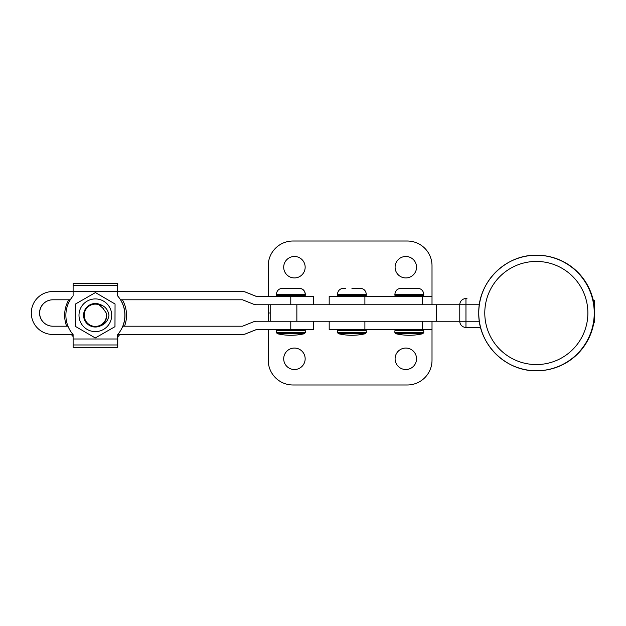 <?xml version="1.0" encoding="UTF-8"?>
<svg xmlns="http://www.w3.org/2000/svg" width="626" height="626" viewBox="0 0 626 626"><rect width="100%" height="100%" fill="white"/><g stroke="black" fill="none" stroke-linecap="round" stroke-linejoin="round"><path stroke-width="0.94" d="M294.431 369.52A10.728 10.728 0 0 1 283.703 358.792A10.728 10.728 0 0 1 294.431 348.064A10.728 10.728 0 0 1 305.159 358.792A10.728 10.728 0 0 1 294.431 369.52M405.812 369.52A10.728 10.728 0 0 1 395.092 358.792A10.728 10.728 0 0 1 405.812 348.064A10.728 10.728 0 0 1 416.54 358.792A10.728 10.728 0 0 1 405.812 369.52M268.233 304.752L268.233 313L270.189 313L268.233 313L268.233 321.248M329.19 321.248L329.19 329.503L432.01 329.503L432.01 321.248L432.01 360.232A24.75 24.75 0 0 1 407.26 384.99L292.991 384.99A24.75 24.75 0 0 1 268.233 360.232L268.233 329.503M294.431 277.936A10.728 10.728 0 0 0 305.159 267.208A10.728 10.728 0 0 0 294.431 256.48A10.728 10.728 0 0 0 283.703 267.208A10.728 10.728 0 0 0 294.431 277.936M405.812 277.936A10.728 10.728 0 0 0 416.54 267.208A10.728 10.728 0 0 0 405.812 256.48A10.728 10.728 0 0 0 395.092 267.208A10.728 10.728 0 0 0 405.812 277.936M432.01 304.752L432.01 265.768A24.75 24.75 0 0 0 407.26 241.01L292.991 241.01A24.75 24.75 0 0 0 268.233 265.768L268.233 296.497M256.59 296.497L245.689 292.139A8.248 8.248 -90 0 0 242.622 291.552L117.665 291.552L117.68 283.226L73.125 283.226L73.101 291.552L52.748 291.552A21.448 21.448 -90 0 0 31.3 313A21.448 21.448 -90 0 0 52.748 334.448L72.968 334.448M67.984 326.201L52.748 326.201A13.201 13.201 90 0 1 39.548 313A13.201 13.201 90 0 1 52.748 299.799L70.261 299.799M52.842 326.201A13.201 13.201 90 0 1 39.641 313A13.201 13.201 90 0 1 52.842 299.799M256.59 329.503L245.689 333.861A8.248 8.248 -90 0 1 242.622 334.448L117.798 334.448M313.509 296.497L313.509 304.752L290.777 304.752L290.777 296.497L313.61 296.497L313.61 304.752L313.61 296.497M120.505 299.799L242.536 299.799L253.436 304.158A8.248 8.248 -90 0 0 256.496 304.752L290.777 304.752M290.777 321.248L313.509 321.248L313.509 329.503L290.777 329.503L290.777 321.248L256.496 321.248A8.248 8.248 -90 0 0 253.436 321.842L242.536 326.201L122.782 326.201M242.536 334.448L242.536 334.448A8.248 8.248 -90 0 0 245.595 333.861L256.496 329.503L290.777 329.503M313.61 329.503L313.61 321.248L313.509 329.503M290.777 296.497L256.496 296.497L245.595 292.139A8.248 8.248 -90 0 0 242.536 291.552L242.536 291.552M593.675 323.517A57.756 57.733 90 0 1 536.912 370.756L536.505 370.756A57.756 57.733 90 0 1 478.773 313A57.756 57.733 90 0 1 536.505 255.244A57.756 57.733 90 0 1 594.238 313A57.756 57.733 90 0 1 536.505 370.756C505.651 371.547 477.974 343.862 478.773 313C477.974 282.138 505.651 254.453 536.505 255.244L536.912 255.244A57.756 57.733 90 0 1 593.675 323.517A8.248 8.248 -90 0 0 594.645 321.248L594.645 300.809L593.104 299.752M479.36 304.752L459.774 304.752L459.774 321.248L436.604 321.248L436.604 304.752L296.857 304.752L296.857 321.248L436.604 321.248M466.949 327.437L480.604 327.437L465.963 327.437L465.963 298.563A6.19 6.182 -90 0 0 459.774 304.752L436.604 304.752M594.645 300.809L594.645 321.248M593.644 323.673L594.7 321.248M479.36 321.248L459.774 321.248A6.19 6.19 0 0 0 465.963 327.437A6.19 6.182 90 0 1 459.774 321.248L459.774 304.752A6.19 6.19 0 0 1 465.963 298.563L466.949 298.563M432.01 296.497L329.19 296.497L329.19 304.752M284.705 288.25L299.071 288.25C302.827 288.617 304.893 290.675 305.261 294.439L305.363 294.439C304.995 290.675 302.937 288.617 299.173 288.25M277.334 333.721L276.379 332.516L305.261 332.516L304.299 333.721A59.235 59.235 0 0 1 277.334 333.721L304.408 333.721L305.363 332.516L305.363 330.739L304.126 329.503M304.126 296.497L305.363 295.261L276.379 295.261L276.379 294.439C276.747 290.675 278.813 288.617 282.569 288.25L296.935 288.25M304.408 333.721A59.235 59.235 0 0 1 290.871 335.278M351.875 288.25L360.13 288.25C363.886 288.617 365.952 290.675 366.32 294.439L337.437 294.439C337.805 290.675 339.871 288.617 343.627 288.25L345.763 288.25M365.357 333.721A59.235 59.235 0 0 1 338.392 333.721L365.357 333.721L366.32 332.516L366.32 330.739L365.075 329.503M403.207 288.25L417.573 288.25C421.329 288.617 423.395 290.675 423.763 294.439L394.881 294.439C395.249 290.675 397.314 288.617 401.07 288.25L415.437 288.25M422.8 333.721A59.235 59.235 0 0 1 395.835 333.721L422.8 333.721L423.763 332.516L423.763 330.739L422.519 329.503M117.743 283.226L117.657 295.934A29.492 29.492 90 0 1 117.665 334.605L117.68 347.313L73.125 347.313L73.101 334.605A29.492 29.492 90 0 1 73.101 295.934L73.101 291.552L117.657 291.552L117.665 295.934A29.492 29.492 90 0 1 117.657 334.605L117.657 338.987L73.101 338.987M117.665 344.965L117.751 334.605A29.492 29.492 -90 0 0 117.884 334.448A29.492 29.492 -90 0 1 117.766 334.605L117.743 347.313L117.665 344.965L73.109 344.965M124.973 315.269A29.492 29.492 -90 0 0 120.591 299.799A29.492 29.492 -90 0 1 122.876 326.201A29.492 29.492 -90 0 0 124.981 315.269M117.743 347.313L117.68 341.342M117.735 341.342L117.751 338.987M99.949 326.083A11.761 11.753 90 0 1 83.587 315.238A11.761 11.753 90 0 1 100.176 304.549C105.301 306.38 108.228 310.003 108.955 315.434C108.055 320.786 105.058 324.338 99.949 326.083M95.285 337.962L114.988 326.67L115.051 303.986L114.965 326.67L95.285 337.962L75.668 326.553L75.73 303.868L95.418 292.577L115.027 303.986M78.993 315.222A16.346 16.346 -90 0 0 95.293 331.616A16.346 16.346 -90 0 0 111.694 315.316A16.346 16.346 -90 0 0 95.387 298.923A16.346 16.346 -90 0 0 78.993 315.222M115.051 303.986L95.434 292.577M101.412 305.465L99.025 304.76A11.135 11.135 -90 0 0 87.03 322.68A11.135 11.135 -90 0 0 106.248 313.016C107.187 317.241 106.146 320.903 103.134 324.01L100.669 325.864M117.766 336.843A30.94 30.94 -90 0 0 119.863 334.448M124.527 326.201A30.94 30.94 -90 0 0 122.383 299.799M68.79 299.799A30.94 30.94 -90 0 0 66.638 326.201M71.309 334.448A30.94 30.94 -90 0 0 73.101 336.522M99.025 304.76L102.977 308.336L106.248 313.016M102.82 308.102L103.212 308.532M102.797 308.062L103.251 308.563M102.774 308.031L103.282 308.595M102.75 308L103.321 308.626M102.727 307.969L103.353 308.657M102.703 307.937L103.392 308.688M102.68 307.906L103.423 308.72M102.656 307.875L103.454 308.751M102.594 307.789L103.564 308.845M102.57 307.757L103.603 308.884M102.547 307.726L103.634 308.915M102.523 307.702L103.673 308.954M102.5 307.671L103.713 308.986M102.484 307.64L103.744 309.025M102.461 307.616L103.783 309.056M102.437 307.585L103.822 309.095M102.414 307.562L103.853 309.134M102.398 307.53L103.893 309.174M484.782 313A51.567 51.543 -90 0 0 536.333 364.567A51.567 51.543 -90 0 0 587.877 313A51.567 51.543 -90 0 0 536.333 261.433A51.567 51.543 -90 0 0 484.782 313M364.895 304.752L364.895 296.497M422.339 304.752L422.339 296.497M364.895 329.503L364.895 321.248M422.339 329.503L422.339 321.248M276.379 294.439L305.261 294.439L305.261 295.261L304.017 296.497M276.379 332.516L276.379 330.739L305.363 330.739M304.017 329.503L305.261 330.739L305.363 332.516M337.437 294.439L337.437 295.261L366.32 295.261L365.075 296.497M338.392 333.721L337.437 332.516L366.32 332.516M337.437 332.516L337.437 330.739L366.32 330.739M394.881 294.439L394.881 295.261L423.763 295.261L422.519 296.497M395.835 333.721L394.881 332.516L423.763 332.516M394.881 332.516L394.881 330.739L423.763 330.739M117.665 285.573L73.109 285.573M270.189 321.248L270.189 304.752M276.379 330.739L277.615 329.503M276.379 295.261L277.615 296.497M305.363 295.261L305.363 294.439M366.32 295.261L366.32 294.439M337.437 330.739L338.674 329.503M337.437 295.261L338.674 296.497M423.763 295.261L423.763 294.439M394.881 330.739L396.117 329.503M394.881 295.261L396.117 296.497"/></g></svg>
